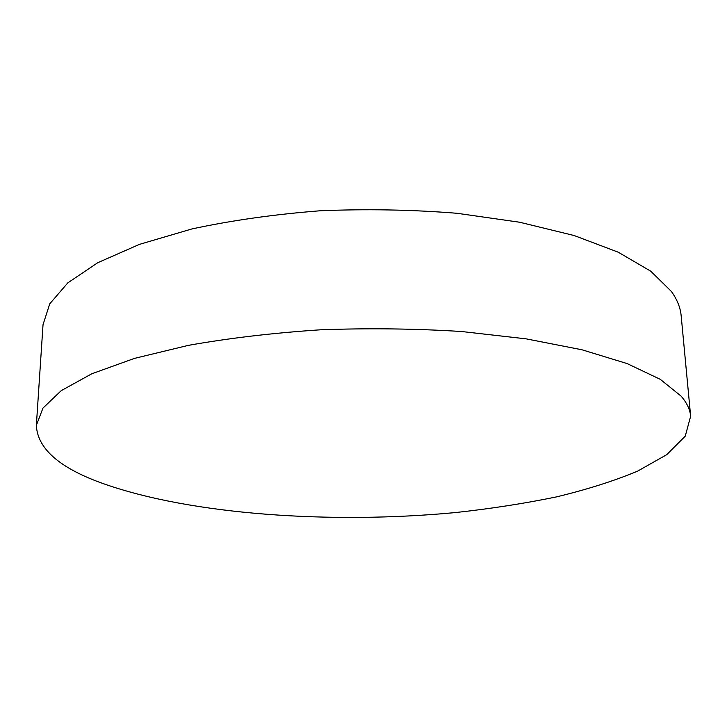 <?xml version="1.0" encoding="UTF-8"?>
<svg xmlns="http://www.w3.org/2000/svg" width="727" height="727" viewBox="0 0 727 727"><rect width="100%" height="100%" fill="white"/><g stroke="black" fill="none" stroke-linecap="round" stroke-linejoin="round"><path stroke-width="1.09" d="M690.65 416.226L681.163 315.745C680.436 307.703 677.201 299.624 671.457 291.527L650.792 271.216L618.259 252.205L574.157 235.53L519.696 222.244L457.038 213.284C412.118 209.667 366.408 208.84 319.907 210.794C274.143 214.374 231.431 220.435 191.774 228.978L139.384 244.399L97.727 262.729L67.811 282.876L49.754 303.822L43.029 324.66L36.35 425.359C37.431 448.777 59.805 468.224 103.461 483.709C192.128 514.97 331.885 524.249 455.465 512.562C490.634 508.736 524.14 503.547 555.982 497.004C586.507 489.689 613.697 481.083 637.57 471.16L666.75 454.666L685.243 436.173L690.65 416.226C690.059 409.565 686.897 402.876 681.144 396.16L660.289 379.34L627.156 363.591L582.027 349.796L526.112 338.846L461.645 331.521C415.362 328.613 368.253 328.041 320.316 329.813C273.143 332.93 229.141 338.119 188.32 345.37L134.486 358.384L91.802 373.778L61.259 390.626L42.975 408.074L36.35 425.359"/></g></svg>

